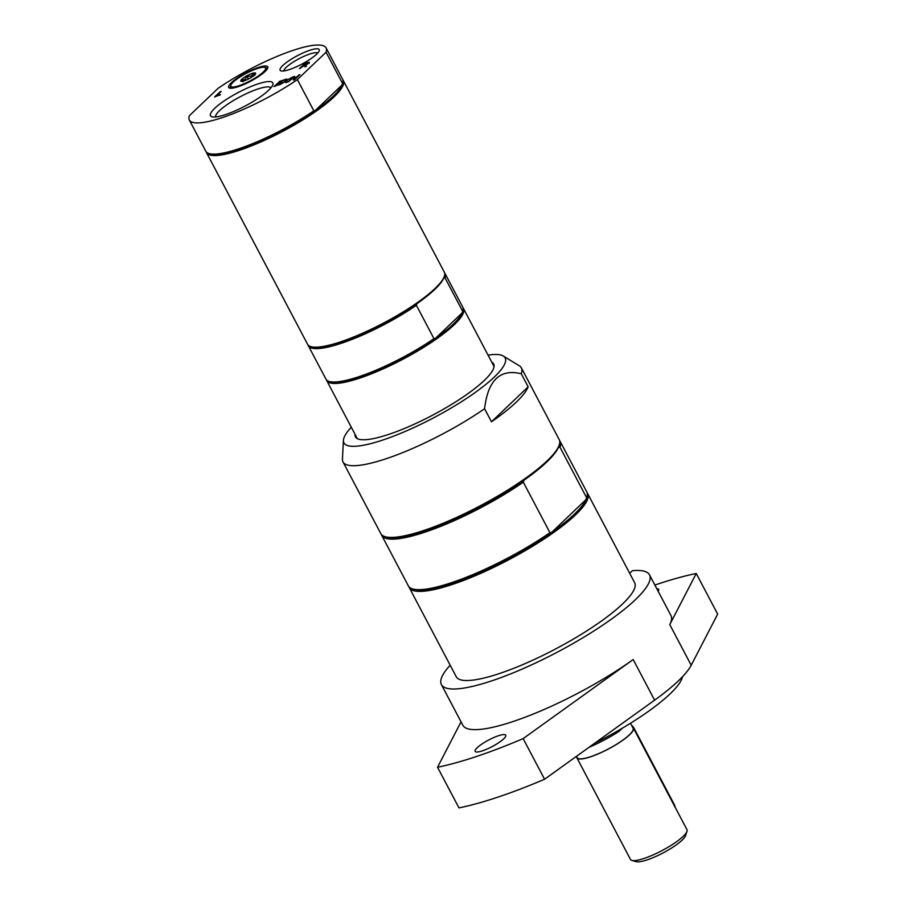 <?xml version="1.0" encoding="UTF-8"?>
<svg xmlns="http://www.w3.org/2000/svg" width="907" height="907" viewBox="0 0 907 907"><rect width="100%" height="100%" fill="white"/><g stroke="black" fill="none" stroke-linecap="round" stroke-linejoin="round"><path stroke-width="1.36" d="M189.336 120.019L205.787 151.231A77.299 16.666 -27.8 0 0 209.2 153.6L210.288 153.907A76.46 16.485 -27.8 0 0 239.765 149.088A76.46 16.485 -27.8 0 0 315.183 110.597L313.833 110.79L297.383 79.589L326.067 52.221L342.517 83.433L341.939 85.077A76.46 16.485 -27.8 0 0 342.211 84.351L342.574 83.274A77.299 16.666 -27.8 0 0 342.54 79.124L326.089 47.924A77.299 16.666 -27.8 0 0 218.043 88.364L189.359 115.722A77.299 16.666 -27.8 0 0 189.336 120.019A77.299 16.666 -27.8 0 0 297.383 79.589M209.2 153.6A77.299 16.666 -27.8 0 0 313.833 110.79M315.183 110.597A76.46 16.485 -27.8 0 0 341.939 85.077L315.183 110.597M206.252 151.911A77.299 16.666 -27.8 0 0 206.558 152.682A77.299 16.666 -27.8 0 0 239.765 150.177A77.299 16.666 -27.8 0 0 312.291 113.817A77.299 16.666 -27.8 0 0 343.311 80.576A77.299 16.666 -27.8 0 0 342.846 79.895M326.067 52.221A77.299 16.666 -27.8 0 0 326.089 47.924M303.414 65.576L306.521 64.703L307.881 63.728L307.87 62.957L306.623 63.252L303.414 65.576L307.87 62.957M304.911 66.767L304.196 65.678L299.491 68.569L304.843 63.467L309.174 62.198L305.591 65.089L306.464 66.245L304.911 66.767M300.206 68.342L304.843 63.467M305.001 63.762L309.332 62.481L309.185 63.263M306.407 66.256L305.591 65.089M215.322 96.732L219.97 91.868L221.172 91.46L216.456 95.961L220.469 94.623L214.619 96.97L219.97 91.868M219.925 95.144L216.456 95.961M274.628 86.369L279.424 81.789L284.356 80.133M279.265 81.494L284.9 79.612L278.37 83.093L281.873 82.322L277.735 83.705L275.751 85.598L280.184 84.113L273.914 86.596L279.424 81.789M281.952 82.242L278.37 83.093M279.628 84.634L275.751 85.598M285.852 82.605L285.66 81.347L280.002 84.566L285.546 81.052L285.444 79.431L286.816 78.977L286.861 80.258L292.439 77.095L286.861 80.258M286.986 80.553L287.088 82.197L285.716 82.65L285.546 81.052M285.705 81.335L285.444 79.431M285.592 79.725L286.827 79.306M294.095 79.85L296.011 77.594L291.861 78.977L288.052 81.868L293.403 76.766L294.594 76.369L292.496 78.376L296.646 76.982L299.934 74.578L294.582 79.691L293.392 80.088L296.011 77.594M288.755 81.641L293.403 76.766M296.646 76.982L292.496 78.376M296.793 77.276L298.743 74.986M264.719 67.345A19.659 4.24 152.2 0 1 265.354 67.662A19.659 4.24 152.2 0 1 248.983 81.483A19.659 4.24 152.2 0 1 230.809 85.235A19.659 4.24 152.2 0 1 246.228 73.365A19.659 4.24 152.2 0 1 264.719 67.345L266.307 67.798A20.884 4.501 152.2 0 1 266.987 68.127A20.884 4.501 152.2 0 1 267.35 68.853M230.571 88.251A20.884 4.501 152.2 0 1 230.276 86.8L230.809 85.235M265.116 71.46A22.108 4.773 -27.8 0 0 267.769 67.991A22.108 4.773 -27.8 0 0 245.978 72.9A22.108 4.773 -27.8 0 0 229.618 88.104A22.108 4.773 -27.8 0 0 246.228 83.421A22.108 4.773 -27.8 0 0 265.116 71.46M283.823 70.939A19.228 4.15 152.2 0 1 286.227 67.311A19.228 4.15 152.2 0 1 303.686 56.438A19.228 4.15 152.2 0 1 317.677 53.094M316.554 54.25A22.108 4.773 -27.8 0 0 319.207 50.781A22.108 4.773 -27.8 0 0 297.417 55.69A22.108 4.773 -27.8 0 0 281.057 70.893A22.108 4.773 -27.8 0 0 297.666 66.211A22.108 4.773 -27.8 0 0 316.554 54.25M215.628 116.958A31.303 6.757 152.2 0 1 219.483 110.677A31.303 6.757 152.2 0 1 248.631 92.627A31.303 6.757 152.2 0 1 270.944 87.786M268.608 90.269A35.214 7.596 -27.8 0 0 272.826 84.759A35.214 7.596 -27.8 0 0 238.122 92.571A35.214 7.596 -27.8 0 0 212.057 116.788A35.214 7.596 -27.8 0 0 238.518 109.328A35.214 7.596 -27.8 0 0 268.608 90.269M254.833 75.338L253.677 73.852L250.876 76.075L247.123 76.505L245.003 79.306L241.942 80.315L243.099 81.8M247.123 76.505L248.461 79.022M253.677 73.852L254.379 75.19M255.536 73.07A8.401 1.814 152.2 0 1 255.638 73.648A8.401 1.814 152.2 0 1 249.04 78.716A8.401 1.814 152.2 0 1 241.137 81.29A8.401 1.814 152.2 0 1 240.865 81.154A8.401 1.814 152.2 0 1 246.727 75.859A8.401 1.814 152.2 0 1 255.536 73.07M206.558 152.682L307.575 344.275A77.299 16.666 -27.8 0 0 310.976 346.644A77.299 16.666 -27.8 0 0 383.718 322.971A77.299 16.666 -27.8 0 0 444.351 276.318A77.299 16.666 -27.8 0 0 444.328 272.179L343.311 80.576M462.989 307.779A77.299 16.666 152.2 0 1 463.454 308.459A77.299 16.666 152.2 0 1 402.855 359.263A77.299 16.666 152.2 0 1 326.701 380.566A77.299 16.666 152.2 0 1 326.407 379.795M444.351 276.318L443.988 277.395A76.46 16.485 152.2 0 1 443.716 278.12L445.065 277.927L462.672 311.305A77.299 16.666 -27.8 0 0 462.717 311.158L462.355 312.235A76.46 16.485 152.2 0 1 462.082 312.96A76.46 16.485 152.2 0 1 435.326 338.481A76.46 16.485 152.2 0 1 330.431 381.79L329.343 381.484A77.299 16.666 -27.8 0 0 433.977 338.674L416.381 305.296L416.959 303.641A76.46 16.485 152.2 0 1 312.065 346.95L310.976 346.644M443.716 278.12A76.46 16.485 152.2 0 1 416.959 303.641M444.623 272.95A77.299 16.666 152.2 0 1 445.088 273.631A77.299 16.666 152.2 0 1 445.065 277.927M416.381 305.296A77.299 16.666 152.2 0 1 308.335 345.726A77.299 16.666 152.2 0 1 308.04 344.955M462.717 311.158A77.299 16.666 -27.8 0 0 462.695 307.008L445.088 273.631M308.335 345.726L325.942 379.115A77.299 16.666 -27.8 0 0 329.343 381.484M462.672 311.305L462.082 312.96L435.326 338.481L433.977 338.674M587.101 492.762A100.824 21.745 152.2 0 1 587.657 493.589A100.824 21.745 152.2 0 1 575.628 514.791A100.824 21.745 152.2 0 1 479.622 573.848A100.824 21.745 152.2 0 1 409.284 587.634A100.824 21.745 152.2 0 1 408.91 586.716M409.284 587.634L456.266 676.758A100.824 21.745 -27.8 0 0 526.604 662.96A100.824 21.745 -27.8 0 0 622.61 603.915A100.824 21.745 -27.8 0 0 634.639 582.702L587.657 493.589M528.146 386.824L491.481 421.8A100.824 21.745 -27.8 0 0 516.242 402.164A100.824 21.745 -27.8 0 0 528.146 386.824L521.253 373.763A100.824 21.745 -27.8 0 0 521.389 367.891A100.824 21.745 -27.8 0 0 519.36 365.816L503.317 356.032A91.119 19.648 -27.8 0 0 488.068 355.136M559.222 444.997L558.791 446.289A99.815 21.53 152.2 0 1 558.338 447.457L559.982 447.208L586.614 497.716L585.888 499.712A99.815 21.53 152.2 0 1 551.592 532.443L549.948 532.692L523.316 482.184L524.042 480.188A99.815 21.53 152.2 0 1 386.563 537.091L385.26 536.729A100.824 21.745 -27.8 0 0 461.017 515.369A100.824 21.745 -27.8 0 0 547.159 460.801A100.824 21.745 -27.8 0 0 559.222 444.997A100.824 21.745 -27.8 0 0 559.188 439.589L521.389 367.891M586.614 497.716A100.824 21.745 -27.8 0 0 586.772 497.251L586.341 498.544A99.815 21.53 152.2 0 1 585.888 499.712L551.592 532.443A99.815 21.53 152.2 0 1 414.114 589.346L412.81 588.972A100.824 21.745 -27.8 0 0 549.948 532.692M558.338 447.457A99.815 21.53 152.2 0 1 524.042 480.188M523.316 482.184A100.824 21.745 152.2 0 1 381.734 535.379L408.365 585.888A100.824 21.745 -27.8 0 0 412.81 588.972M586.772 497.251A100.824 21.745 -27.8 0 0 586.738 491.843L560.107 441.335A100.824 21.745 152.2 0 1 559.982 447.208M381.734 535.379A100.824 21.745 152.2 0 1 381.359 534.461M351.315 427.242A91.119 19.648 -27.8 0 0 343.424 440.326L342.449 459.101A100.824 21.745 -27.8 0 0 343.005 461.935L380.815 533.633A100.824 21.745 -27.8 0 0 385.26 536.729M559.551 440.507A100.824 21.745 152.2 0 1 560.107 441.335M450.178 665.194A117.627 25.362 -27.8 0 0 441.403 684.592A117.627 25.362 -27.8 0 0 491.945 680.783A117.627 25.362 -27.8 0 0 602.305 625.445A117.627 25.362 -27.8 0 0 649.514 574.868A117.627 25.362 -27.8 0 0 632.383 570.696L629.673 573.281M441.403 684.592L462.831 725.237A117.627 25.362 -27.8 0 0 513.373 721.428A117.627 25.362 -27.8 0 0 633.177 659.536L523.146 738.615L544.574 779.249L654.605 700.17L633.177 659.536M691.202 665.25L669.774 624.606L696.236 573.485L717.664 614.13L691.202 665.25A117.627 25.362 152.2 0 1 654.605 700.17M669.774 624.606A117.627 25.362 -27.8 0 0 670.942 615.513L649.514 574.868M477.195 747.731A17.312 3.73 152.2 0 1 493.669 737.595A17.312 3.73 152.2 0 1 505.743 735.226A17.312 3.73 152.2 0 1 503.68 738.865A17.312 3.73 152.2 0 1 487.206 749.001A17.312 3.73 152.2 0 1 475.132 751.37A17.312 3.73 152.2 0 1 477.195 747.731M656.815 588.722A17.312 3.73 152.2 0 1 658.641 589.369A17.312 3.73 152.2 0 1 658.142 591.251M461.039 721.836L437.537 767.254L458.965 807.899A198.293 42.765 -27.8 0 0 544.574 779.249M437.537 767.254A198.293 42.765 -27.8 0 0 523.146 738.615M594.595 743.298A100.824 21.745 -27.8 0 0 682.506 676.713M696.236 573.485A198.293 42.765 -27.8 0 0 654.877 585.06M491.481 421.8L484.587 408.74C487.921 380.214 500.142 368.548 521.253 373.763M343.424 440.326A91.119 19.648 -27.8 0 0 383.094 439.94A91.119 19.648 -27.8 0 0 472.842 394.16A91.119 19.648 -27.8 0 0 503.317 356.032M343.005 461.935A100.824 21.745 -27.8 0 0 484.587 408.74M355.022 434.272A78.138 16.848 -27.8 0 0 355.419 436.834A78.138 16.848 -27.8 0 0 388.99 434.306A78.138 16.848 -27.8 0 0 462.309 397.549A78.138 16.848 -27.8 0 0 493.669 363.956A78.138 16.848 -27.8 0 0 491.775 362.165M675.182 807.309A10.079 7.846 -133.7 0 0 674.071 804.146L634.276 728.672A10.079 7.846 -133.7 0 0 631.442 725.078M576.489 756.313L577.203 757.685A31.586 6.814 -27.8 0 0 599.244 753.354A31.586 6.814 -27.8 0 0 629.322 734.863A31.586 6.814 -27.8 0 0 633.097 728.208L630.478 723.253M576.739 756.801A31.926 6.882 -27.8 0 0 576.909 757.833A31.926 6.882 -27.8 0 0 599.176 753.468A31.926 6.882 -27.8 0 0 629.583 734.772A31.926 6.882 -27.8 0 0 633.392 728.06A31.926 6.882 -27.8 0 0 632.633 727.335M576.909 757.833L630.478 859.439A31.926 6.882 -27.8 0 0 631.884 860.414A31.926 6.882 -27.8 0 0 655.874 853.657A31.926 6.882 -27.8 0 0 683.152 836.379A31.926 6.882 -27.8 0 0 686.973 831.368A31.926 6.882 -27.8 0 0 686.962 829.656L633.392 728.06M631.884 860.414L636.238 861.65A28.57 6.156 -27.8 0 0 657.7 855.596A28.57 6.156 -27.8 0 0 682.109 840.143A28.57 6.156 -27.8 0 0 685.533 835.664L686.973 831.368M588.892 747.402A46.971 10.124 -27.8 0 0 618.937 731.45L616.862 731.371M622.406 728.14L618.937 731.45M494.066 366.53L463.454 308.459M357.313 438.625L326.701 380.566"/></g></svg>
